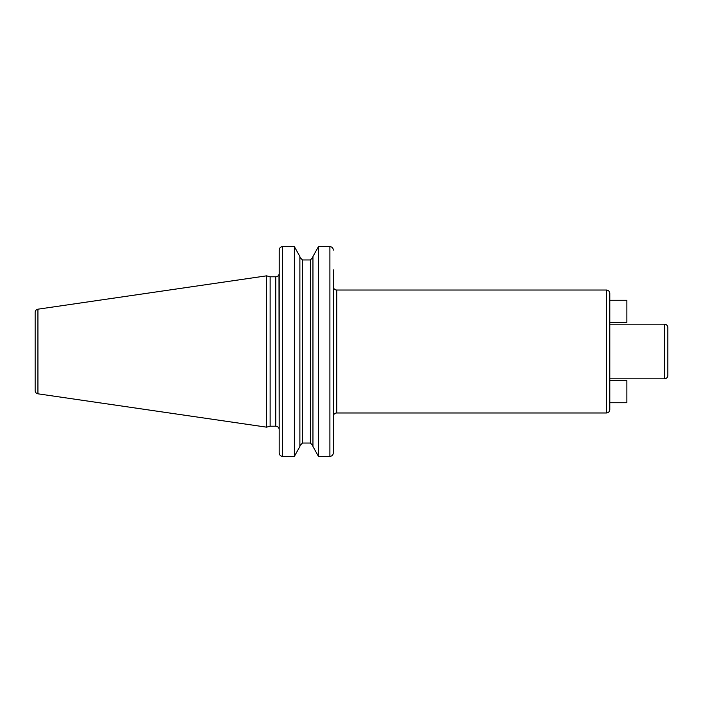 <?xml version="1.0" encoding="UTF-8"?>
<svg xmlns="http://www.w3.org/2000/svg" width="703" height="703" viewBox="0 0 703 703"><rect width="100%" height="100%" fill="white"/><g stroke="black" fill="none" stroke-linecap="round" stroke-linejoin="round"><path stroke-width="1.05" d="M35.15 312.396L35.15 390.604A3.243 3.243 0 0 0 37.927 393.812L266.578 427.16L266.578 275.84L37.927 309.188A3.243 3.243 0 0 0 35.15 312.396M282.544 246.604L282.597 246.604C280.497 246.832 279.363 248.01 279.179 250.145L279.179 429.63L278.994 274.486A3.418 3.418 0 0 1 275.761 276.789L270.128 276.789L270.128 426.211L266.578 427.16M270.128 276.789L266.578 275.84M279.179 429.63A3.418 3.418 0 0 0 275.761 426.211L270.128 426.211M279.179 452.908L279.223 249.583M299.882 256.525L294.364 246.604L299.882 256.525L299.882 446.475L294.364 456.396L299.882 446.475M302.448 259.961L299.882 257.289L302.448 259.961L310.383 259.961L312.949 257.289L310.383 259.961L310.383 443.039L312.949 445.711L310.383 443.039L302.448 443.039L299.882 445.711L302.448 443.039L302.448 259.961L310.383 259.961M333.31 250.092L333.31 250.145C333.125 248.01 331.983 246.832 329.9 246.604L329.9 456.396L318.468 456.396L312.949 446.475L318.468 456.396L318.468 246.604L312.949 256.525L318.468 246.604L330.445 246.648M329.9 456.396C331.992 456.168 333.134 454.99 333.31 452.855L333.31 269.873M279.179 435.825L279.179 452.855C279.363 454.99 280.506 456.168 282.597 456.396L294.364 456.396L294.364 246.604L282.597 246.604L282.597 456.396L282.052 456.352M333.31 274.486L333.31 414.172M333.31 435.825L333.31 436.37M333.275 453.409L333.31 440.983M336.728 290.023A3.418 3.418 0 0 1 333.31 286.604L333.31 416.396A3.418 3.418 0 0 1 336.728 412.977L606.373 412.977A3.418 3.418 0 0 0 609.791 409.559L609.791 293.441A3.418 3.418 0 0 0 606.373 290.023L336.728 290.023L336.728 412.977M312.949 256.525L312.949 446.475M664.432 378.82L664.432 324.18A3.418 3.418 0 0 1 667.85 327.589L667.85 375.411A3.418 3.418 180 0 1 664.432 378.82L609.791 378.82M664.432 324.18L609.791 324.18M667.85 375.411L667.85 327.589M609.791 300.269L626.865 300.269L626.865 322.466L609.791 322.466M609.791 380.534L626.865 380.534L626.865 402.731L609.791 402.731M37.927 309.188L37.927 393.812M275.761 276.789L275.761 426.211M606.373 290.023L606.373 412.977"/></g></svg>
